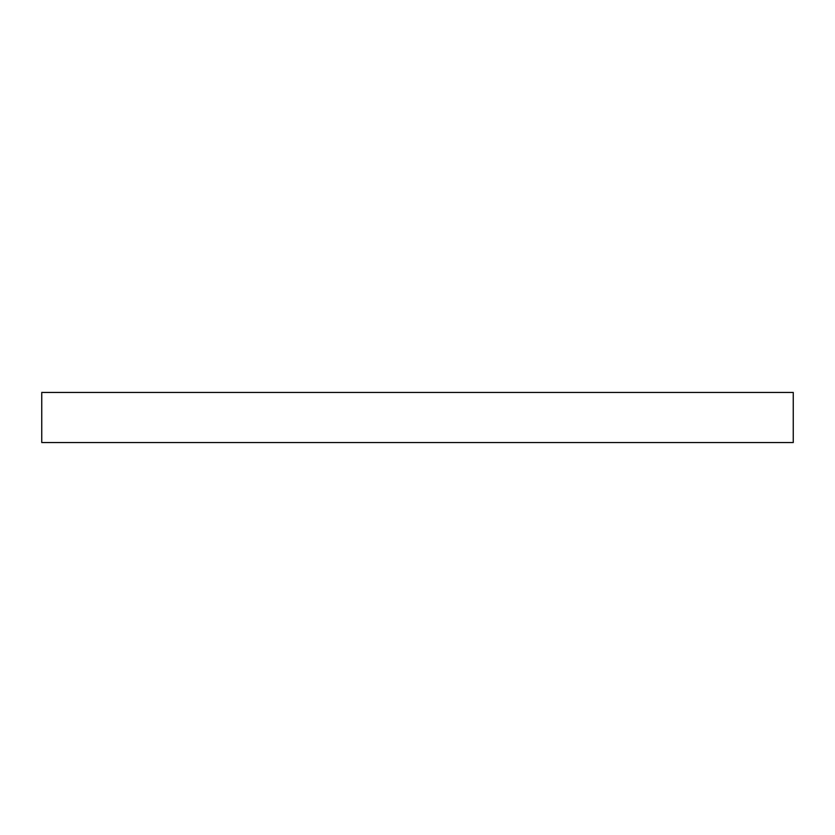 <?xml version="1.0" encoding="UTF-8"?>
<svg xmlns="http://www.w3.org/2000/svg" width="835" height="835" viewBox="0 0 835 835"><rect width="100%" height="100%" fill="white"/><g stroke="black" fill="none" stroke-linecap="round" stroke-linejoin="round"><path stroke-width="1.25" d="M417.5 392.45L793.25 392.45L793.25 442.55L41.75 442.55L41.75 392.45L417.5 392.45"/></g></svg>
